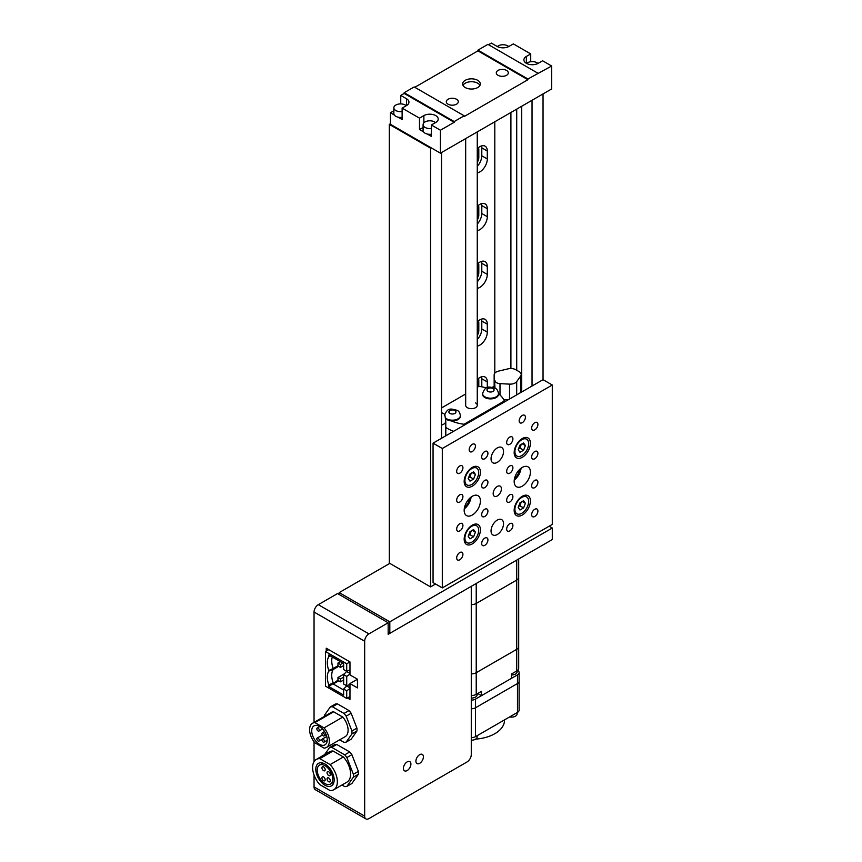 <?xml version="1.0" encoding="UTF-8"?>
<svg xmlns="http://www.w3.org/2000/svg" width="862" height="862" viewBox="0 0 862 862"><rect width="100%" height="100%" fill="white"/><g stroke="black" fill="none" stroke-linecap="round" stroke-linejoin="round"><path stroke-width="1.29" d="M516.715 560.095L516.715 649.345L476.223 672.716L516.715 649.345L516.715 670.992A6.713 3.879 180 0 0 518.687 668.244L518.687 646.597A6.713 3.879 180 0 1 516.715 649.345A6.713 3.879 0 0 0 518.687 646.597L518.687 577.335A6.713 3.879 180 0 1 516.715 580.072L476.223 603.454A6.713 3.879 180 0 1 471.277 604.585A6.713 3.879 0 0 0 476.223 603.454L516.715 580.072A6.713 3.879 0 0 0 518.687 577.335L518.687 558.964M476.223 583.477L476.223 672.716A6.713 3.879 180 0 1 471.277 673.858A6.713 3.879 0 0 0 476.223 672.716L476.223 694.363A6.713 3.879 180 0 1 471.277 695.505M517.125 670.733L517.125 671.713A5.657 3.265 180 0 1 511.468 674.978M477.128 693.845L477.128 694.804A5.657 3.265 180 0 1 471.277 698.058M516.715 670.992L511.468 674.019L511.468 678.351L481.47 695.666L481.47 691.335L476.223 694.363M477.72 693.501L481.47 695.666M477.128 735.695L477.128 736.935A5.657 3.265 180 0 1 471.277 740.199M517.125 712.605L517.125 713.844A5.657 3.265 180 0 1 509.614 716.936M517.609 670.356A5.657 3.265 180 0 1 519.118 672.576L519.118 681.239A5.657 3.265 180 0 1 517.469 683.544A5.657 3.265 0 0 0 519.118 681.239L519.118 710.094A5.657 3.265 180 0 1 517.469 712.411L475.468 736.654A5.657 3.265 180 0 1 471.277 737.603M517.469 712.411L517.469 683.544L475.468 707.788A5.657 3.265 180 0 1 471.277 708.736A5.657 3.265 0 0 0 475.468 707.788L475.468 736.654M504.529 719.878L504.529 720.201A33.047 19.083 180 0 1 475.673 739.122M519.118 672.576A5.657 3.265 180 0 1 517.469 674.881L475.468 699.125A5.657 3.265 180 0 1 471.277 700.084M517.469 674.881L517.469 683.544L475.468 707.788L475.468 699.125M407.166 770.553A5.301 3.06 120 0 0 410.624 765.876A5.301 3.06 120 0 0 409.816 761.631A5.301 3.06 120 0 0 407.166 761.889A5.301 3.06 120 0 0 403.696 766.566A5.301 3.06 120 0 0 404.504 770.811A5.301 3.06 120 0 0 407.166 770.553A5.301 3.06 120 0 0 410.624 765.876A5.301 3.06 120 0 0 409.816 761.631A5.301 3.06 120 0 0 407.166 761.889A5.301 3.06 120 0 0 403.696 766.566A5.301 3.06 120 0 0 404.504 770.811A5.301 3.06 120 0 0 407.166 770.553M419.654 763.333A5.301 3.06 120 0 0 423.123 758.657A5.301 3.06 120 0 0 422.305 754.412A5.301 3.06 120 0 0 419.654 754.67A5.301 3.06 120 0 0 416.195 759.347A5.301 3.06 120 0 0 417.003 763.592A5.301 3.06 120 0 0 419.654 763.333A5.301 3.06 120 0 0 423.123 758.657A5.301 3.06 120 0 0 422.305 754.412A5.301 3.06 120 0 0 419.654 754.67A5.301 3.06 120 0 0 416.195 759.347A5.301 3.06 120 0 0 417.003 763.592A5.301 3.06 120 0 0 419.654 763.333M471.277 754.606L471.277 586.332L388.159 634.313L388.159 622.773L368.914 633.882A6.012 3.47 120 0 0 364.669 641.242L364.669 816.152A6.012 3.47 120 0 0 365.908 818.9A6.012 3.47 120 0 0 368.914 818.598L467.021 761.965A6.012 3.47 120 0 0 471.277 754.606M347.472 697.983L349.972 699.427L349.972 683.555L357.471 687.887L357.471 679.224L349.972 674.903L349.972 661.908L326.224 648.202L326.224 651.09M364.669 641.242L314.048 612.02L314.048 722.378M314.048 741.762L314.048 761.599M314.048 775.024L314.048 786.931L364.669 816.152M388.159 622.773L337.548 593.552L318.304 604.661L368.914 633.882M365.908 818.9L315.298 789.678A6.012 3.47 -60 0 1 314.048 786.931M314.048 612.02A6.012 3.47 -60 0 1 318.304 604.661M357.471 679.224L349.972 683.555M349.972 684.374L346.718 685.796L343.636 684.008L343.636 674.634L346.718 676.411L346.718 685.98L343.636 689.061L346.718 690.839L349.972 688.512M349.972 669.946L346.718 671.358L343.636 674.634M343.636 689.061L343.636 695.095L328.81 686.54L328.81 684.881A17.897 10.333 60 0 1 328.81 671.078L328.81 670.453A17.897 10.333 60 0 1 328.81 656.65L328.81 654.991L343.636 663.546L343.636 669.58L346.718 671.358L346.718 663.783L349.972 661.908M346.718 663.783L325.48 651.521L325.48 686.152L346.718 698.425L346.718 690.839M346.718 698.425L349.972 696.539M349.972 674.073L346.718 676.411M325.48 651.521L328.724 649.646M338.723 680.818L333.228 683.986L343.636 689.999M337.969 680.161L328.81 686.54M338.669 666.348L333.228 669.494A16.971 9.794 -120 0 0 333.228 682.909L328.81 684.881M337.969 665.733L333.228 668.47L333.228 669.494L328.81 671.078M332.301 657.006A16.971 9.794 -120 0 0 333.228 668.47L328.81 670.453M337.969 663.061L337.969 665.949L340.468 667.393L340.468 664.505L337.969 663.061L340.382 661.671M340.468 664.505L342.882 663.115M340.468 667.393L343.636 665.572M337.969 677.5L337.969 680.377L340.468 681.82L340.468 678.944L337.969 677.5L344.595 673.675M340.468 678.944L343.636 677.112M340.468 681.82L343.636 679.999M328.81 656.65L330.577 656.014M346.718 671.552L349.972 673.427M346.718 685.98L349.972 687.854M318.067 741.008A1.767 1.024 -120 0 0 318.951 741.104A1.767 1.024 -120 0 0 319.22 739.682A1.767 1.024 -120 0 0 318.067 738.131A1.767 1.024 -120 0 0 317.184 738.034A1.767 1.024 -120 0 0 316.914 739.456A1.767 1.024 -120 0 0 318.067 741.008M318.067 730.976A1.767 1.024 -120 0 0 318.951 731.062A1.767 1.024 -120 0 0 319.22 729.64A1.767 1.024 -120 0 0 318.067 728.088A1.767 1.024 -120 0 0 317.184 728.002A1.767 1.024 -120 0 0 316.914 729.414A1.767 1.024 -120 0 0 318.067 730.976M323.175 735.836A1.767 1.024 -120 0 0 324.058 735.922A1.767 1.024 -120 0 0 324.327 734.51A1.767 1.024 -120 0 0 323.175 732.959A1.767 1.024 -120 0 0 322.291 732.862A1.767 1.024 -120 0 0 322.022 734.284A1.767 1.024 -120 0 0 323.175 735.836M323.175 742.042A1.767 1.024 -120 0 0 324.058 742.128A1.767 1.024 -120 0 0 324.327 740.717A1.767 1.024 -120 0 0 323.175 739.154A1.767 1.024 -120 0 0 322.291 739.068A1.767 1.024 -120 0 0 322.022 740.49A1.767 1.024 -120 0 0 323.175 742.042M319.479 726.418A10.958 6.325 -120 0 0 313.994 725.869A10.958 6.325 -120 0 0 312.313 734.65A10.958 6.325 -120 0 0 319.479 744.315A10.958 6.325 -120 0 0 324.952 744.854A10.958 6.325 -120 0 0 326.633 736.073A10.958 6.325 -120 0 0 319.479 726.418M339.693 739.822L343.992 742.301A19.47 11.238 -120 0 0 346.158 742.107L351.933 733.896A19.47 11.238 -120 0 0 351.933 731.008L346.158 716.139A19.47 11.238 -120 0 0 343.992 713.445L332.452 706.775A19.47 11.238 -120 0 0 330.286 706.969L324.511 715.18A19.47 11.238 -120 0 0 324.457 716.365M342.796 717.076L333.648 711.796A13.964 8.06 -120 0 0 331.245 712.454L312.497 723.272A13.964 8.06 -120 0 0 314.899 742.828L324.058 748.108A13.964 8.06 -120 0 0 326.461 747.451A13.964 8.06 -120 0 0 324.058 727.905L342.796 717.076A13.964 8.06 -120 0 1 345.209 736.633L326.461 747.451M346.158 742.107L351.157 739.23L356.933 731.008A19.47 11.238 -120 0 0 356.933 728.131L351.157 713.251A19.47 11.238 -120 0 0 348.991 710.557L337.451 703.888A19.47 11.238 -120 0 0 335.286 704.082L330.286 706.969M351.933 733.896L356.933 731.008M351.933 731.008L356.933 728.131M346.158 716.139L351.157 713.251M343.992 713.445L348.991 710.557M332.452 706.775L337.451 703.888M324.058 727.905L314.899 722.615L333.648 711.796M314.899 722.615A13.964 8.06 -120 0 0 312.497 723.272M328.67 777.977A2.295 1.325 -120 0 0 327.528 777.869A2.295 1.325 -120 0 0 327.172 779.701A2.295 1.325 -120 0 0 328.67 781.726A2.295 1.325 -120 0 0 329.823 781.845A2.295 1.325 -120 0 0 330.178 780.002A2.295 1.325 -120 0 0 328.67 777.977M323.562 776.942A2.295 1.325 -120 0 0 322.41 776.834A2.295 1.325 -120 0 0 322.065 778.677A2.295 1.325 -120 0 0 323.562 780.692A2.295 1.325 -120 0 0 324.715 780.81A2.295 1.325 -120 0 0 325.06 778.968A2.295 1.325 -120 0 0 323.562 776.942M323.562 766.9A2.295 1.325 -120 0 0 322.41 766.792A2.295 1.325 -120 0 0 322.065 768.635A2.295 1.325 -120 0 0 323.562 770.66A2.295 1.325 -120 0 0 324.715 770.768A2.295 1.325 -120 0 0 325.06 768.926A2.295 1.325 -120 0 0 323.562 766.9M328.67 771.77A2.295 1.325 -120 0 0 327.528 771.662A2.295 1.325 -120 0 0 327.172 773.505A2.295 1.325 -120 0 0 328.67 775.52A2.295 1.325 -120 0 0 329.823 775.638A2.295 1.325 -120 0 0 330.178 773.796A2.295 1.325 -120 0 0 328.67 771.77M324.974 764.012A12.995 7.499 -120 0 0 318.477 763.366A12.995 7.499 -120 0 0 316.494 773.774A12.995 7.499 -120 0 0 324.974 785.228A12.995 7.499 -120 0 0 331.471 785.864A12.995 7.499 -120 0 0 333.465 775.455A12.995 7.499 -120 0 0 324.974 764.012M324.974 783.569A10.958 6.325 -120 0 0 330.458 784.108A10.958 6.325 -120 0 0 332.139 775.326A10.958 6.325 -120 0 0 324.974 765.671A10.958 6.325 -120 0 0 319.5 765.122A10.958 6.325 -120 0 0 317.819 773.904A10.958 6.325 -120 0 0 324.974 783.569M341.977 785.013L344.714 786.597A21.507 12.413 -120 0 0 346.88 786.403L353.377 777.158A21.507 12.413 -120 0 0 353.377 774.27L346.88 757.536A21.507 12.413 -120 0 0 344.714 754.843L331.73 747.343A21.507 12.413 -120 0 0 329.564 747.537L324.565 754.649M343.378 756.955L333.066 751.007A17.499 10.107 -120 0 0 329.478 751.815L316.225 759.465A17.499 10.107 -120 0 0 319.824 784.625L330.135 790.583A17.499 10.107 -120 0 0 333.723 789.775A17.499 10.107 -120 0 0 330.135 764.605L343.378 756.955A17.499 10.107 -120 0 1 346.977 782.125L333.723 789.775M346.88 757.536L351.879 754.649A21.507 12.413 -120 0 0 349.713 751.955L336.73 744.456A21.507 12.413 -120 0 0 334.564 744.649L329.564 747.537M344.714 754.843L349.713 751.955M331.73 747.343L336.73 744.456M346.88 786.403L351.879 783.515L358.376 774.27A21.507 12.413 -120 0 0 358.376 771.382L351.879 754.649M353.377 777.158L358.376 774.27M353.377 774.27L358.376 771.382M330.135 764.605L319.824 758.657L333.066 751.007M319.824 758.657A17.499 10.107 -120 0 0 316.225 759.465M388.159 632.417L389.818 633.365L552.283 539.569L552.283 528.018L549.159 526.219M389.818 563.371L339.197 592.593L339.197 594.5M339.197 592.593L389.818 621.825L552.283 528.018M389.818 621.825L389.818 633.365M487.299 387.652L487.299 381.92A10.603 6.12 120 0 0 485.101 377.06A10.603 6.12 120 0 0 479.8 377.588A10.603 6.12 120 0 0 477.268 379.56M477.268 346.071A10.603 6.12 120 0 0 487.299 332.129L487.299 324.198A10.603 6.12 120 0 0 485.101 319.339A10.603 6.12 120 0 0 479.8 319.867A10.603 6.12 120 0 0 477.268 321.828L478.798 322.754L478.798 330.685A6.368 3.674 -60 0 1 477.268 335.469M477.268 288.35A10.603 6.12 120 0 0 487.299 274.407L487.299 266.477A10.603 6.12 120 0 0 485.101 261.617A10.603 6.12 120 0 0 479.8 262.145A10.603 6.12 120 0 0 477.268 264.106M477.268 230.628A10.603 6.12 120 0 0 487.299 216.685L487.299 208.744A10.603 6.12 120 0 0 485.101 203.895A10.603 6.12 120 0 0 479.8 204.413A10.603 6.12 120 0 0 477.268 206.384M477.268 172.896A10.603 6.12 120 0 0 487.299 158.964L487.299 151.022A10.603 6.12 120 0 0 485.101 146.163A10.603 6.12 120 0 0 479.8 146.691A10.603 6.12 120 0 0 477.268 148.663M478.388 378.558A6.368 3.674 -60 0 1 478.798 380.476L478.798 386.424M478.388 320.826A6.368 3.674 -60 0 1 478.798 322.754M478.388 263.104A6.368 3.674 -60 0 1 478.798 265.033L478.798 272.963A6.368 3.674 -60 0 1 477.268 277.747M478.388 205.382A6.368 3.674 -60 0 1 478.798 207.3L478.798 215.241A6.368 3.674 -60 0 1 477.268 220.025M478.388 147.661A6.368 3.674 -60 0 1 478.798 149.579L478.798 157.52A6.368 3.674 -60 0 1 477.268 162.293M543.038 93.936L543.038 379.668L433.058 443.165L433.058 582.572L442.303 587.906L552.283 524.408L552.283 385.012L442.303 448.499L442.303 587.906M532.037 100.283L532.037 386.014M390.443 123.729L389.312 124.387L389.312 563.091L430.558 586.893L435.558 584.016M389.312 124.387L430.558 148.189L430.558 586.893M441.549 152.52L441.549 438.262M430.558 148.189L431.183 147.833M494.799 121.79L494.799 373.192M510.907 112.48L510.907 368.527M516.715 109.129L516.715 370.24M521.715 106.241L521.715 391.973M477.268 166.344A10.603 6.12 120 0 0 481.793 155.785L481.793 147.844A10.603 6.12 120 0 0 481.578 145.915M477.268 224.066A10.603 6.12 120 0 0 481.793 213.507L481.793 205.576A10.603 6.12 120 0 0 481.578 203.637M477.268 281.799A10.603 6.12 120 0 0 481.793 271.228L481.793 263.298A10.603 6.12 120 0 0 481.578 261.358M477.268 339.52A10.603 6.12 120 0 0 481.793 328.961L481.793 321.02A10.603 6.12 120 0 0 481.578 319.08M481.793 386.812A10.603 6.12 120 0 0 481.793 386.682L481.793 378.741A10.603 6.12 120 0 0 481.578 376.813M537.974 63.443A6.713 3.879 0 0 0 537.037 62.764A6.713 3.879 0 0 0 526.596 63.443M508.731 46.559A6.713 3.879 0 0 0 507.793 45.88A6.713 3.879 0 0 0 497.352 46.559M456.548 99.27A6.012 3.47 0 0 0 450.007 98.516A6.012 3.47 0 0 0 446.29 101.727A6.012 3.47 0 0 0 448.057 104.183A6.012 3.47 0 0 0 454.597 104.927A6.012 3.47 0 0 0 458.315 101.727A6.012 3.47 0 0 0 456.548 99.27M506.544 70.415A6.012 3.47 0 0 0 499.992 69.66A6.012 3.47 0 0 0 496.286 72.861A6.012 3.47 0 0 0 498.042 75.317A6.012 3.47 0 0 0 504.593 76.071A6.012 3.47 0 0 0 508.3 72.861A6.012 3.47 0 0 0 506.544 70.415M477.72 80.328A8.835 5.107 0 0 0 468.088 79.218A8.835 5.107 0 0 0 462.635 83.937A8.835 5.107 0 0 0 465.221 87.536A8.835 5.107 0 0 0 474.854 88.646A8.835 5.107 0 0 0 480.306 83.937A8.835 5.107 0 0 0 477.72 80.328M479.951 85.37A8.835 5.107 0 0 0 477.72 83.215A8.835 5.107 0 0 0 463.002 85.37M530.723 61.73L530.723 53.918L526.348 56.45A8.394 4.849 0 0 0 523.891 59.877A8.394 4.849 0 0 0 526.348 63.303A8.394 4.849 0 0 0 538.222 63.303L542.597 60.782L551.658 66.008L551.658 88.958L440.428 153.167L390.443 124.311L390.443 112.76L393.848 110.799M404.181 93.43L400.744 95.413L406.498 98.731A8.394 4.849 180 0 1 408.954 102.158A8.394 4.849 180 0 1 406.498 105.584L402.123 108.116L419.492 118.137L423.867 115.616A8.394 4.849 180 0 1 433.015 114.56A8.394 4.849 180 0 1 438.198 119.042A8.394 4.849 180 0 1 435.741 122.469L431.366 124.99L440.428 130.227L454.177 122.285L404.181 93.43L404.181 92.708L414.18 86.933L464.176 115.799L464.176 116.521L527.91 79.713L527.91 78.992L551.658 66.008M398.039 117.157L402.123 119.516L402.123 108.116M394.333 115.012L390.443 112.76M440.428 130.227L440.428 153.167M427.283 134.041L431.366 136.401L431.366 124.99M419.492 118.137L419.492 129.537L423.587 131.897M400.744 103.914L400.744 95.413M537.91 73.227L487.924 44.361L477.925 50.136L477.925 50.858L414.805 87.299M530.723 53.918L513.353 43.897L508.979 46.419A8.394 4.849 0 0 1 497.105 46.419L491.362 43.1L488.549 44.727M464.176 115.799L454.177 121.564L454.177 122.285M477.925 50.858L527.91 79.713M477.925 50.136L527.91 78.992M454.177 121.564L404.181 92.708M419.492 129.537L423.091 127.468M435.493 122.609A6.713 3.879 0 0 0 434.556 121.93A6.713 3.879 0 0 0 427.24 121.089A6.713 3.879 0 0 0 423.091 124.667A6.713 3.879 0 0 0 425.052 127.414A6.713 3.879 0 0 0 431.366 128.438M423.091 124.667L423.091 130.442A6.713 3.879 0 0 0 425.052 133.19A6.713 3.879 0 0 0 431.366 134.213M406.25 105.724A6.713 3.879 0 0 0 405.312 105.045A6.713 3.879 0 0 0 397.996 104.205A6.713 3.879 0 0 0 393.848 107.782A6.713 3.879 0 0 0 395.809 110.53A6.713 3.879 0 0 0 402.123 111.554M393.848 107.782L393.848 113.558A6.713 3.879 0 0 0 395.809 116.305A6.713 3.879 0 0 0 402.123 117.329M495.014 380.767A5.474 3.168 0 0 0 499.992 383.644L509.539 384.129A7.068 4.084 0 0 0 516.683 381.618L520.659 376.08A7.068 4.084 0 0 0 521.198 374.517A7.068 4.084 0 0 0 519.118 371.641L515.81 369.723A7.068 4.084 0 0 0 508.106 368.839L498.516 371.134A7.068 4.084 0 0 0 494.152 374.895A7.068 4.084 0 0 0 494.174 375.25L495.014 388.191M503.71 399.709L507.955 399.914M519.883 393.04L520.659 391.962A7.068 4.084 0 0 0 521.198 390.4L521.198 374.517M441.549 425.031A7.068 4.084 0 0 0 445.794 421.292A7.068 4.084 0 0 0 445.773 420.936L444.932 415.43A5.474 3.168 0 0 0 443.348 413.469A5.474 3.168 0 0 0 441.549 412.779M465.674 138.599L465.674 405.312A5.797 3.351 0 0 0 467.376 407.683A5.797 3.351 0 0 0 473.691 408.405A5.797 3.351 0 0 0 477.268 405.312A5.797 3.351 0 0 0 475.576 402.942M486.567 387.932A33.672 19.438 0 0 0 478.916 386.359L477.268 387.307M451.257 420.861A33.672 19.438 0 0 0 464.036 424.266L504.313 401.013A33.672 19.438 0 0 0 498.484 393.708M465.674 393.999L441.549 407.92M445.794 427.412A33.672 19.438 0 0 0 453.595 431.312M504.313 401.013L504.313 402.026M464.036 424.266L464.036 425.278M472.301 496.275A11.486 6.637 -60 0 1 478.044 495.704A11.486 6.637 -60 0 1 479.8 504.906A11.486 6.637 -60 0 1 472.301 515.034A11.486 6.637 -60 0 1 466.557 515.605A11.486 6.637 -60 0 1 464.79 506.393A11.486 6.637 -60 0 1 472.301 496.275M471.083 497.083A11.486 6.637 -60 0 1 464.262 508.882M522.286 467.409A11.486 6.637 -60 0 1 528.029 466.838A11.486 6.637 -60 0 1 529.796 476.05A11.486 6.637 -60 0 1 522.286 486.168A11.486 6.637 -60 0 1 516.543 486.739A11.486 6.637 -60 0 1 514.786 477.537A11.486 6.637 -60 0 1 522.286 467.409M521.068 468.217A11.486 6.637 -60 0 1 514.258 480.026M522.286 422.671A4.418 2.554 120 0 0 525.173 418.781A4.418 2.554 120 0 0 524.495 415.236A4.418 2.554 120 0 0 522.286 415.462A4.418 2.554 120 0 0 519.398 419.352A4.418 2.554 120 0 0 520.077 422.886A4.418 2.554 120 0 0 522.286 422.671M472.301 451.537A4.418 2.554 120 0 0 475.188 447.637A4.418 2.554 120 0 0 474.509 444.102A4.418 2.554 120 0 0 472.301 444.318A4.418 2.554 120 0 0 469.413 448.208A4.418 2.554 120 0 0 470.092 451.753A4.418 2.554 120 0 0 472.301 451.537M497.288 534.515A8.835 5.107 120 0 0 503.063 526.725A8.835 5.107 120 0 0 501.716 519.646A8.835 5.107 120 0 0 497.288 520.077A8.835 5.107 120 0 0 491.523 527.867A8.835 5.107 120 0 0 492.87 534.946A8.835 5.107 120 0 0 497.288 534.515M497.288 462.355A8.835 5.107 120 0 0 503.063 454.576A8.835 5.107 120 0 0 501.716 447.486A8.835 5.107 120 0 0 497.288 447.928A8.835 5.107 120 0 0 491.523 455.718A8.835 5.107 120 0 0 492.87 462.797A8.835 5.107 120 0 0 497.288 462.355M497.288 495.984A5.829 3.373 120 0 0 501.102 490.844A5.829 3.373 120 0 0 500.208 486.168A5.829 3.373 120 0 0 497.288 486.459A5.829 3.373 120 0 0 493.484 491.599A5.829 3.373 120 0 0 494.379 496.275A5.829 3.373 120 0 0 497.288 495.984M472.301 543.89A11.486 6.637 120 0 0 479.8 533.772A11.486 6.637 120 0 0 478.044 524.559A11.486 6.637 120 0 0 472.301 525.13A11.486 6.637 120 0 0 464.79 535.259A11.486 6.637 120 0 0 466.557 544.461A11.486 6.637 120 0 0 472.301 543.89M522.286 515.034A11.486 6.637 120 0 0 529.796 504.906A11.486 6.637 120 0 0 528.029 495.704A11.486 6.637 120 0 0 522.286 496.275A11.486 6.637 120 0 0 514.786 506.393A11.486 6.637 120 0 0 516.543 515.605A11.486 6.637 120 0 0 522.286 515.034M522.286 457.313A11.486 6.637 120 0 0 529.796 447.184A11.486 6.637 120 0 0 528.029 437.982A11.486 6.637 120 0 0 522.286 438.542A11.486 6.637 120 0 0 514.786 448.671A11.486 6.637 120 0 0 516.543 457.873A11.486 6.637 120 0 0 522.286 457.313M472.301 486.168A11.486 6.637 120 0 0 479.8 476.05A11.486 6.637 120 0 0 478.044 466.838A11.486 6.637 120 0 0 472.301 467.409A11.486 6.637 120 0 0 464.79 477.537A11.486 6.637 120 0 0 466.557 486.739A11.486 6.637 120 0 0 472.301 486.168M459.802 473.184A4.418 2.554 120 0 0 462.689 469.284A4.418 2.554 120 0 0 462.01 465.749A4.418 2.554 120 0 0 459.802 465.965A4.418 2.554 120 0 0 456.914 469.855A4.418 2.554 120 0 0 457.593 473.4A4.418 2.554 120 0 0 459.802 473.184M459.802 502.04A4.418 2.554 120 0 0 462.689 498.15A4.418 2.554 120 0 0 462.01 494.605A4.418 2.554 120 0 0 459.802 494.831A4.418 2.554 120 0 0 456.914 498.721A4.418 2.554 120 0 0 457.593 502.266A4.418 2.554 120 0 0 459.802 502.04M459.802 530.906A4.418 2.554 120 0 0 462.689 527.016A4.418 2.554 120 0 0 462.01 523.471A4.418 2.554 120 0 0 459.802 523.687A4.418 2.554 120 0 0 456.914 527.587A4.418 2.554 120 0 0 457.593 531.121A4.418 2.554 120 0 0 459.802 530.906M459.802 559.772A4.418 2.554 120 0 0 462.689 555.871A4.418 2.554 120 0 0 462.01 552.337A4.418 2.554 120 0 0 459.802 552.553A4.418 2.554 120 0 0 456.914 556.443A4.418 2.554 120 0 0 457.593 559.988A4.418 2.554 120 0 0 459.802 559.772M484.8 458.746A4.418 2.554 120 0 0 487.687 454.856A4.418 2.554 120 0 0 487.008 451.311A4.418 2.554 120 0 0 484.8 451.537A4.418 2.554 120 0 0 481.912 455.427A4.418 2.554 120 0 0 482.591 458.972A4.418 2.554 120 0 0 484.8 458.746M484.8 545.334A4.418 2.554 120 0 0 487.687 541.444A4.418 2.554 120 0 0 487.008 537.899A4.418 2.554 120 0 0 484.8 538.125A4.418 2.554 120 0 0 481.912 542.015A4.418 2.554 120 0 0 482.591 545.56A4.418 2.554 120 0 0 484.8 545.334M509.787 444.318A4.418 2.554 120 0 0 512.674 440.428A4.418 2.554 120 0 0 511.996 436.883A4.418 2.554 120 0 0 509.787 437.099A4.418 2.554 120 0 0 506.899 440.999A4.418 2.554 120 0 0 507.578 444.533A4.418 2.554 120 0 0 509.787 444.318M509.787 530.906A4.418 2.554 120 0 0 512.674 527.016A4.418 2.554 120 0 0 511.996 523.471A4.418 2.554 120 0 0 509.787 523.687A4.418 2.554 120 0 0 506.899 527.587A4.418 2.554 120 0 0 507.578 531.121A4.418 2.554 120 0 0 509.787 530.906M534.785 429.89A4.418 2.554 120 0 0 537.672 425.99A4.418 2.554 120 0 0 536.994 422.455A4.418 2.554 120 0 0 534.785 422.671A4.418 2.554 120 0 0 531.897 426.571A4.418 2.554 120 0 0 532.576 430.106A4.418 2.554 120 0 0 534.785 429.89M534.785 458.746A4.418 2.554 120 0 0 537.672 454.856A4.418 2.554 120 0 0 536.994 451.311A4.418 2.554 120 0 0 534.785 451.537A4.418 2.554 120 0 0 531.897 455.427A4.418 2.554 120 0 0 532.576 458.972A4.418 2.554 120 0 0 534.785 458.746M534.785 487.612A4.418 2.554 120 0 0 537.672 483.722A4.418 2.554 120 0 0 536.994 480.177A4.418 2.554 120 0 0 534.785 480.393A4.418 2.554 120 0 0 531.897 484.293A4.418 2.554 120 0 0 532.576 487.827A4.418 2.554 120 0 0 534.785 487.612M484.8 487.612A4.418 2.554 120 0 0 487.687 483.722A4.418 2.554 120 0 0 487.008 480.177A4.418 2.554 120 0 0 484.8 480.393A4.418 2.554 120 0 0 481.912 484.293A4.418 2.554 120 0 0 482.591 487.827A4.418 2.554 120 0 0 484.8 487.612M484.8 516.478A4.418 2.554 120 0 0 487.687 512.578A4.418 2.554 120 0 0 487.008 509.043A4.418 2.554 120 0 0 484.8 509.259A4.418 2.554 120 0 0 481.912 513.149A4.418 2.554 120 0 0 482.591 516.694A4.418 2.554 120 0 0 484.8 516.478M509.787 473.184A4.418 2.554 120 0 0 512.674 469.284A4.418 2.554 120 0 0 511.996 465.749A4.418 2.554 120 0 0 509.787 465.965A4.418 2.554 120 0 0 506.899 469.855A4.418 2.554 120 0 0 507.578 473.4A4.418 2.554 120 0 0 509.787 473.184M509.787 502.04A4.418 2.554 120 0 0 512.674 498.15A4.418 2.554 120 0 0 511.996 494.605A4.418 2.554 120 0 0 509.787 494.831A4.418 2.554 120 0 0 506.899 498.721A4.418 2.554 120 0 0 507.578 502.266A4.418 2.554 120 0 0 509.787 502.04M534.785 516.478A4.418 2.554 120 0 0 537.672 512.578A4.418 2.554 120 0 0 536.994 509.043A4.418 2.554 120 0 0 534.785 509.259A4.418 2.554 120 0 0 531.897 513.149A4.418 2.554 120 0 0 532.576 516.694A4.418 2.554 120 0 0 534.785 516.478M543.038 379.668L552.283 385.012M433.058 443.165L442.303 448.499M519.883 469.219A9.902 5.711 -60 0 1 514.528 478.485M469.887 498.085A9.902 5.711 -60 0 1 464.543 507.352M494.152 386.251L492.342 387.286M521.79 497.428A9.719 5.614 120 0 0 515.433 505.994A9.719 5.614 120 0 0 516.931 513.784A9.719 5.614 120 0 0 521.79 513.299A9.719 5.614 120 0 0 528.137 504.733A9.719 5.614 120 0 0 526.65 496.943A9.719 5.614 120 0 0 521.79 497.428M519.98 510.013L523.59 507.933L525.4 503.279L523.59 500.714L519.98 502.794L518.181 507.449L519.98 510.013M518.536 506.511L519.84 505.768L523.59 507.933M522.275 501.479L525.4 503.279M519.84 505.768L521.284 502.05M471.794 526.283A9.719 5.614 120 0 0 465.448 534.849A9.719 5.614 120 0 0 466.935 542.64A9.719 5.614 120 0 0 471.794 542.166A9.719 5.614 120 0 0 478.151 533.6A9.719 5.614 120 0 0 476.654 525.809A9.719 5.614 120 0 0 471.794 526.283M469.995 538.869L473.604 536.789L475.404 532.145L473.604 529.58L469.995 531.66L468.195 536.304L469.995 538.869M468.551 535.377L469.855 534.623L473.604 536.789M472.279 530.335L475.404 532.145M469.855 534.623L471.298 530.906M521.79 439.706A9.719 5.614 120 0 0 515.433 448.272A9.719 5.614 120 0 0 516.931 456.052A9.719 5.614 120 0 0 521.79 455.578A9.719 5.614 120 0 0 528.137 447.012A9.719 5.614 120 0 0 526.65 439.221A9.719 5.614 120 0 0 521.79 439.706M519.98 452.291L523.59 450.201L525.4 445.557L523.59 442.993L519.98 445.072L518.181 449.716L519.98 452.291M518.536 448.79L519.84 448.035L523.59 450.201M522.275 443.747L525.4 445.557M519.84 448.035L521.284 444.318M471.794 468.562A9.719 5.614 120 0 0 465.448 477.128A9.719 5.614 120 0 0 466.935 484.918A9.719 5.614 120 0 0 471.794 484.433A9.719 5.614 120 0 0 478.151 475.867A9.719 5.614 120 0 0 476.654 468.077A9.719 5.614 120 0 0 471.794 468.562M469.995 481.147L473.604 479.067L475.404 474.412L473.604 471.848L469.995 473.938L468.195 478.582L469.995 481.147M468.551 477.656L469.855 476.901L473.604 479.067M472.279 472.613L475.404 474.412M469.855 476.901L471.298 473.184M482.601 393.945A7.952 4.59 0 0 0 482.58 394.311A7.952 4.59 0 0 0 484.907 397.554A7.952 4.59 0 0 0 493.57 398.546A7.952 4.59 0 0 0 498.484 394.311A7.952 4.59 0 0 0 498.462 393.945M445.395 418.479A7.952 4.59 0 0 0 446.785 419.568A7.952 4.59 0 0 0 455.459 420.559A7.952 4.59 0 0 0 460.373 416.314A7.952 4.59 0 0 0 460.34 415.958M477.268 379.592L478.798 380.476M477.268 329.812L478.798 330.685M477.268 272.08L478.798 272.963M477.268 264.149L478.798 265.033M477.268 214.358L478.798 215.241M477.268 206.427L478.798 207.3M477.268 156.636L478.798 157.52M477.268 148.695L478.798 149.579M481.793 155.785L487.299 158.964M481.793 147.844L487.299 151.022M481.793 213.507L487.299 216.685M481.793 205.576L487.299 208.744M481.793 271.228L487.299 274.407M481.793 263.298L487.299 266.477M481.793 328.961L487.299 332.129M481.793 321.02L487.299 324.198M481.793 378.741L487.299 381.92M526.348 63.303L526.348 56.45M423.867 122.857L423.867 115.616M406.498 105.584L406.498 98.731M499.992 383.644L499.992 394.979M509.539 384.129L509.539 399.009M516.683 381.618L516.683 394.882M520.659 376.08L520.659 391.962M494.174 375.25L494.174 387.803M482.58 393.589C485.683 384.937 489.465 386.898 495.241 388.32C496.943 388.999 498.02 390.755 498.484 393.589A7.952 4.59 180 0 1 493.57 397.835A7.952 4.59 180 0 1 484.907 396.832A7.952 4.59 180 0 1 482.58 393.589L482.58 394.311M488.032 391.423A3.534 2.036 0 0 0 493.032 391.423A3.534 2.036 0 0 0 493.032 388.536A3.534 2.036 0 0 0 488.032 388.536A3.534 2.036 0 0 0 488.032 391.423M444.458 415.592C447.561 406.95 451.343 408.9 457.119 410.323C458.821 411.012 459.909 412.769 460.373 415.592A7.952 4.59 180 0 1 455.459 419.837A7.952 4.59 180 0 1 446.785 418.846A7.952 4.59 180 0 1 445.266 417.607M449.91 413.426A3.534 2.036 0 0 0 454.91 413.426A3.534 2.036 0 0 0 454.91 410.538A3.534 2.036 0 0 0 449.91 410.538A3.534 2.036 0 0 0 449.91 413.426M322.065 739.305L318.951 741.104M322.582 728.961L318.951 731.062M326.17 734.715L324.058 735.922M327.215 740.307L324.058 742.128M326.752 736.493L322.291 739.068M324.565 731.558L322.291 732.862M319.694 726.547L317.184 728.002M322.377 735.038L317.184 738.034M333.939 782.093L330.458 784.108M322.981 763.107L319.5 765.122M477.268 131.897L477.268 405.312M494.152 374.895L494.152 387.792M445.794 421.292L445.794 435.806M516.931 513.784L514.366 512.297M526.65 496.943L524.085 495.467M466.935 542.64L464.381 541.164M476.654 525.809L474.1 524.322M516.931 456.052L514.366 454.576M526.65 439.221L524.085 437.745M466.935 484.918L464.381 483.442M476.654 468.077L474.1 466.601M498.484 393.589L498.484 394.311M460.373 415.592L460.373 416.314"/></g></svg>
